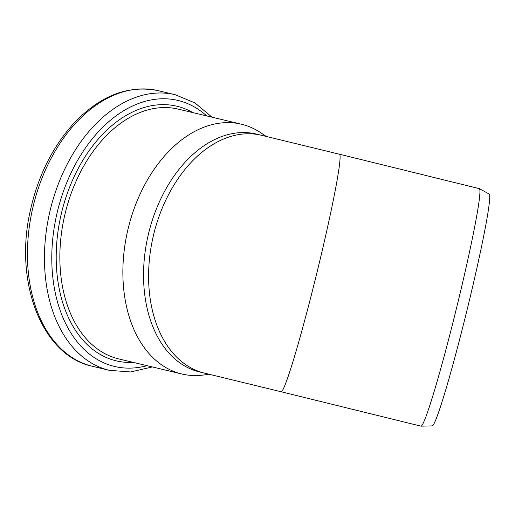 <?xml version="1.0" encoding="UTF-8"?>
<svg xmlns="http://www.w3.org/2000/svg" width="515" height="515" viewBox="0 0 515 515"><rect width="100%" height="100%" fill="white"/><g stroke="black" fill="none" stroke-linecap="round" stroke-linejoin="round"><path stroke-width="0.77" d="M281.048 391.735L420.897 426.137A122.293 6.399 -76.2 0 0 420.987 426.15A122.293 6.399 -76.2 0 0 456.528 308.086A122.293 6.399 -76.2 0 0 479.407 188.664A122.293 6.399 -76.2 0 0 479.323 188.632L339.482 154.23A122.293 6.399 -76.2 0 1 316.48 274.514A122.293 6.399 -76.2 0 1 281.048 391.735L204.661 373.169A122.293 81.827 -76.6 0 1 153.496 235.207A122.293 81.827 -76.6 0 1 261.491 135.278M479.407 188.664L489.231 194.078A119.39 6.251 103.8 0 1 466.893 310.654A119.39 6.251 103.8 0 1 432.194 425.911L420.987 426.15M266.21 136.411L260.699 132.716A128.396 85.908 103.4 0 0 241.419 124.212A128.396 85.908 103.4 0 0 128.023 229.124A128.396 85.908 103.4 0 0 181.737 373.967A128.396 85.908 103.4 0 0 202.775 375.094L209.354 374.296M339.482 154.23L256.464 134.074A122.293 81.827 103.4 0 0 148.449 234.003A122.293 81.827 103.4 0 0 199.614 371.965L204.661 373.169M92.397 366.274C41.651 355.646 13.667 281.615 30.443 210.101C38.155 175.898 52.427 147.168 73.272 123.915C99.807 95.713 128.132 84.634 158.253 90.672A141.683 94.799 103.4 0 0 33.121 206.444A141.683 94.799 103.4 0 0 92.397 366.274L109.412 370.343L130.675 371.952L152.35 366.944M158.253 90.672L175.267 94.741A141.683 94.799 103.4 0 0 50.135 210.506A141.683 94.799 103.4 0 0 109.412 370.343M206.682 115.907A136.733 91.49 103.4 0 0 57.262 212.212A136.733 91.49 103.4 0 0 147 365.663M192.945 112.624A130.868 87.569 103.4 0 0 61.446 213.21A130.868 87.569 103.4 0 0 133.256 362.38M178.473 109.167A128.396 85.908 103.4 0 0 178.409 109.154A128.396 85.908 103.4 0 0 65.006 214.06A128.396 85.908 103.4 0 0 118.72 358.91A128.396 85.908 103.4 0 0 118.785 358.923M175.267 94.741L194.966 102.923L212.032 117.188M118.72 358.91L181.737 373.967M178.409 109.154L241.419 124.212"/></g></svg>
